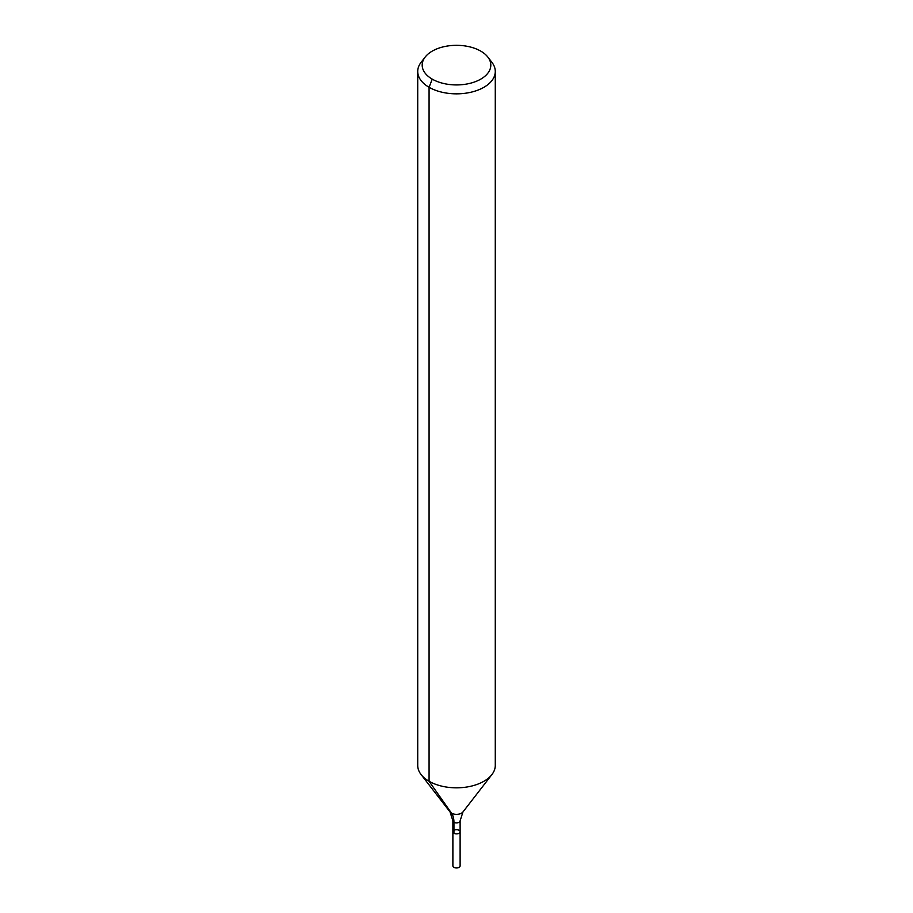<?xml version="1.0" encoding="UTF-8"?>
<svg xmlns="http://www.w3.org/2000/svg" width="913" height="913" viewBox="0 0 913 913"><rect width="100%" height="100%" fill="white"/><g stroke="black" fill="none" stroke-linecap="round" stroke-linejoin="round"><path stroke-width="1.37" d="M460.118 831.789A3.618 2.088 180 0 1 456.5 833.877A3.618 2.088 180 0 1 452.882 831.789A3.618 2.088 180 0 1 455.119 829.86A3.618 2.088 180 0 1 459.056 830.305A3.618 2.088 180 0 1 460.118 831.789A3.618 2.088 180 0 1 456.5 833.877A3.618 2.088 180 0 1 452.882 831.789L452.882 865.878A3.618 2.088 180 0 0 453.944 867.35A3.618 2.088 180 0 0 457.881 867.807A3.618 2.088 180 0 0 460.118 865.878L460.118 820.81A3.618 2.088 180 0 1 456.5 822.898A3.618 2.088 180 0 1 452.882 820.81L452.882 831.789M480.752 51.117A34.306 19.801 180 0 1 487.816 57.04A34.306 19.801 180 0 1 456.5 84.932A34.306 19.801 180 0 1 425.184 57.04A34.306 19.801 180 0 1 480.752 51.117M487.816 57.04L491.902 62.312A38.78 22.391 180 0 1 495.28 71.454A38.78 22.391 180 0 1 456.5 93.845A38.78 22.391 180 0 1 417.72 71.454A38.78 22.391 180 0 1 421.098 62.312L425.184 57.04M495.28 71.454L495.28 765.436A38.78 22.391 180 0 1 491.902 774.578A38.78 22.391 180 0 1 456.5 787.828A38.78 22.391 180 0 1 421.098 774.578A38.78 22.391 180 0 1 417.72 765.436L417.72 71.454M432.248 79.123L429.076 87.294L429.076 781.266L451.49 813.152A25.849 14.928 -60 0 1 453.944 822.293L453.944 833.261M491.902 774.578L462.971 811.931A7.087 4.086 180 0 1 456.5 814.35A7.087 4.086 180 0 1 450.029 811.931L421.098 774.578M462.971 811.931L460.118 820.81M450.029 811.931L452.882 820.81"/></g></svg>
